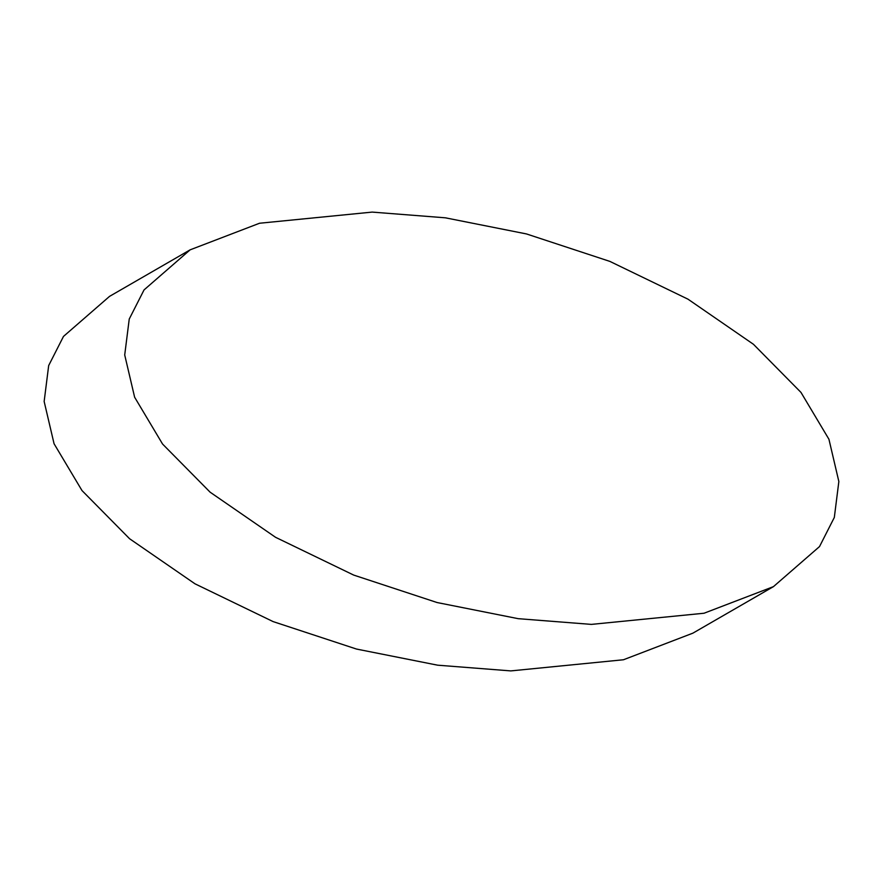 <?xml version="1.0" encoding="UTF-8"?>
<svg xmlns="http://www.w3.org/2000/svg" width="883" height="883" viewBox="0 0 883 883"><rect width="100%" height="100%" fill="white"/><g stroke="black" fill="none" stroke-linecap="round" stroke-linejoin="round"><path stroke-width="1.32" d="M109.547 296.368L190.11 249.845L144.039 289.922L129.238 319.05L124.713 354.966L134.624 397.218L162.571 444.05L210.121 492.184L275.562 537.306L353.708 575.087L437.085 602.537L518.2 618.674L591.389 624.391L704.049 613.232L773.453 586.632L692.89 633.155L773.453 586.632L819.523 546.566L834.325 517.438L838.85 481.522L828.938 439.259L800.991 392.427L753.453 344.293L688 299.182L609.855 261.39L526.478 233.94L445.363 217.814L372.173 212.097L259.525 223.244L190.11 249.845L109.547 296.368L63.477 336.434L48.675 365.562L44.15 401.478L54.062 443.741L82.009 490.573L129.547 538.707L195 583.818L273.145 621.61L356.522 649.06L437.637 665.186L510.827 670.903L623.475 659.756L692.89 633.155"/></g></svg>
